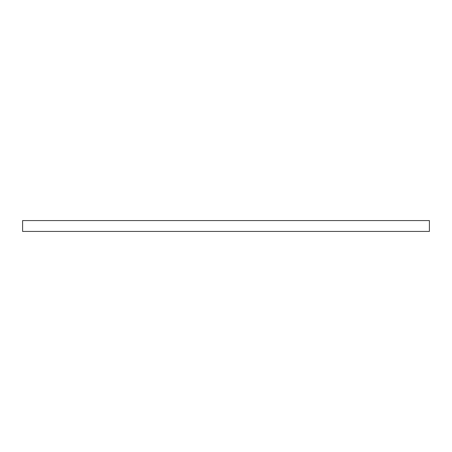 <?xml version="1.0" encoding="UTF-8"?>
<svg xmlns="http://www.w3.org/2000/svg" width="452" height="452" viewBox="0 0 452 452"><rect width="100%" height="100%" fill="white"/><g stroke="black" fill="none" stroke-linecap="round" stroke-linejoin="round"><path stroke-width="0.68" d="M429.4 220.576L22.6 220.576L22.6 231.424L429.4 231.424L429.4 220.576"/></g></svg>
